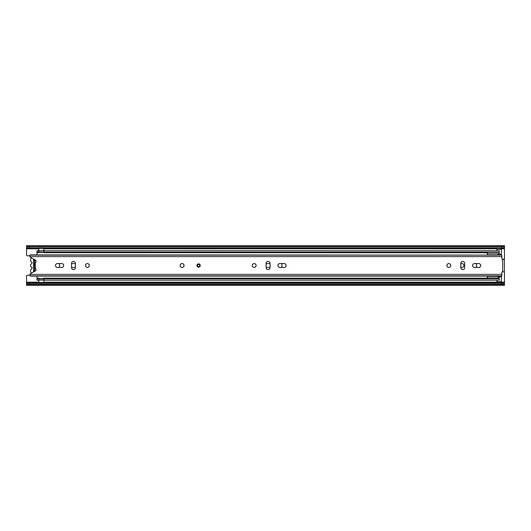 <?xml version="1.0" encoding="UTF-8"?>
<svg xmlns="http://www.w3.org/2000/svg" width="531" height="531" viewBox="0 0 531 531"><rect width="100%" height="100%" fill="white"/><g stroke="black" fill="none" stroke-linecap="round" stroke-linejoin="round"><path stroke-width="0.8" d="M58.815 267.458A2.695 2.695 0 0 0 58.815 263.542M33.499 271.972L33.499 270.71L34.542 270.71L34.542 271.414M71.519 267.339A1.912 1.912 0 0 0 72.037 267.412L75.429 267.412M75.429 263.588L72.037 263.588A1.912 1.912 0 0 0 71.519 263.661M266.15 267.339A1.912 1.912 0 0 0 266.675 267.412L270.06 267.412M270.06 263.588L266.675 263.588A1.912 1.912 0 0 0 266.15 263.661M281.257 267.458A2.695 2.695 0 0 0 281.881 266.555M281.881 264.445A2.695 2.695 0 0 0 281.257 263.542M475.889 267.458A2.695 2.695 0 0 0 476.513 266.555M476.513 264.445A2.695 2.695 0 0 0 475.889 263.542M460.789 267.412L462.003 267.412A1.912 1.912 0 0 0 463.915 265.5A1.912 1.912 0 0 0 462.003 263.588L460.789 263.588M504.45 247.26L504.45 245.647L26.55 245.647L26.55 254.94A0.87 0.87 0 0 0 27.42 255.809L30.028 255.809M26.55 284.424L504.45 284.424L504.45 285.353L26.55 285.353L26.55 276.06A0.87 0.87 0 0 1 27.42 275.191L30.028 275.191M496.936 280.209L496.936 282.14L501.364 282.14L496.936 281.881M496.936 281.702L501.364 281.702L501.364 276.797L499.253 276.797M504.45 246.749L26.55 246.749L504.45 246.749L504.45 270.538M30.028 255.099L501.841 255.099L30.028 254.913L30.028 256.592A0.87 0.87 0 0 0 30.473 257.349L35.391 260.051A1.387 1.387 0 0 1 35.57 262.367A0.87 0.87 0 0 0 35.238 263.051L35.238 267.949A0.87 0.87 0 0 0 35.57 268.633A1.387 1.387 0 0 1 35.391 270.949L30.473 273.651A0.87 0.87 0 0 0 30.028 274.408L501.841 274.408L501.841 272.277A0.431 0.431 0 0 1 502.28 271.845L504.45 271.845L504.45 271.328L504.45 284.251L501.516 284.112L501.516 283.069L504.45 283.215M499.253 254.203L501.364 254.203L501.364 249.298L496.936 249.298L496.936 250.698M29.484 246.888L29.484 247.931L501.516 247.931L501.516 246.888M29.484 283.069L29.484 284.112L26.55 284.251L26.55 283.215L29.484 283.069L501.516 283.069M29.484 284.112L501.516 284.112M504.45 284.424L26.55 284.251M29.484 247.931L26.55 247.785M504.45 247.785L501.516 247.931M504.45 283.05L501.364 283.05L501.364 282.14M26.55 283.05L496.936 283.05L496.936 282.14M496.936 249.119L501.364 248.86L496.936 249.298M504.45 247.95L501.364 247.95L501.364 248.86M26.55 247.95L496.936 247.95L496.936 248.86M33.499 270.71L33.499 260.29L34.542 260.29L34.542 270.71M34.542 260.29L34.542 259.586M33.499 260.29L33.499 259.028M31.475 273.107A3.544 3.544 0 0 1 30.513 271.135A4.387 4.387 0 0 1 31.668 268.606A0.777 0.777 0 0 0 31.568 267.226A3.744 3.744 0 0 1 30.499 265.912A3.544 3.544 0 0 1 30.499 265.088A3.531 3.531 0 0 1 31.488 263.774A0.956 0.956 0 0 0 31.588 262.188A3.744 3.744 0 0 1 30.513 259.865A3.544 3.544 0 0 1 31.475 257.893M34.734 271.308L34.734 259.692M33.533 259.028L33.533 271.972M198.594 266.934A1.434 1.434 0 0 0 200.028 265.5A1.434 1.434 0 0 0 198.594 264.066A1.434 1.434 0 0 0 197.16 265.5A1.434 1.434 0 0 0 198.594 266.934M184.038 265.5A1.958 1.958 0 0 0 182.087 263.542A1.958 1.958 0 0 0 180.128 265.5A1.958 1.958 0 0 0 182.087 267.458A1.958 1.958 0 0 0 184.038 265.5M73.47 269.582A1.958 1.958 0 0 0 75.429 267.631L75.429 263.369A1.958 1.958 0 0 0 73.47 261.418A1.958 1.958 0 0 0 71.519 263.369L71.519 267.631A1.958 1.958 0 0 0 73.47 269.582M87.376 263.588A1.912 1.912 0 0 0 85.464 265.5A1.912 1.912 0 0 0 87.376 267.412A1.912 1.912 0 0 0 89.288 265.5A1.912 1.912 0 0 0 87.376 263.588M268.109 269.582A1.958 1.958 0 0 0 270.06 267.631L270.06 263.369A1.958 1.958 0 0 0 268.109 261.418A1.958 1.958 0 0 0 266.15 263.369L266.15 267.631A1.958 1.958 0 0 0 268.109 269.582M254.203 263.588A1.912 1.912 0 0 0 252.291 265.5A1.912 1.912 0 0 0 254.203 267.412A1.912 1.912 0 0 0 256.115 265.5A1.912 1.912 0 0 0 254.203 263.588M462.74 269.582A1.958 1.958 0 0 0 464.698 267.631L464.698 263.369A1.958 1.958 0 0 0 462.74 261.418A1.958 1.958 0 0 0 460.789 263.369L460.789 267.631A1.958 1.958 0 0 0 462.74 269.582M448.841 263.588A1.912 1.912 0 0 0 446.929 265.5A1.912 1.912 0 0 0 448.841 267.412A1.912 1.912 0 0 0 450.753 265.5A1.912 1.912 0 0 0 448.841 263.588M57.441 263.542A1.958 1.958 0 0 0 55.483 265.5A1.958 1.958 0 0 0 57.441 267.458L61.696 267.458A1.958 1.958 0 0 0 63.654 265.5A1.958 1.958 0 0 0 61.696 263.542L57.441 263.542M284.138 267.458A1.958 1.958 0 0 0 286.096 265.5A1.958 1.958 0 0 0 284.138 263.542L279.883 263.542A1.958 1.958 0 0 0 277.925 265.5A1.958 1.958 0 0 0 279.883 267.458L284.138 267.458M478.776 267.458A1.958 1.958 0 0 0 480.728 265.5A1.958 1.958 0 0 0 478.776 263.542L474.515 263.542A1.958 1.958 0 0 0 472.563 265.5A1.958 1.958 0 0 0 474.515 267.458L478.776 267.458M501.841 255.099L501.841 258.723A0.431 0.431 0 0 0 502.28 259.155L504.45 259.155L504.45 271.845M30.028 274.408L30.028 276.087L501.841 276.087L501.841 274.408M30.028 256.592L501.841 256.592M504.45 260.462L504.45 260.051M504.45 259.672L504.45 259.155M504.45 270.949L504.45 271.328M503.149 259.672L503.149 259.155M199.689 265.5A1.095 1.095 0 0 0 198.594 264.405A1.095 1.095 0 0 0 197.499 265.5A1.095 1.095 0 0 0 198.594 266.595A1.095 1.095 0 0 0 199.689 265.5M281.549 267.458A4.387 4.387 0 0 0 281.549 263.542M476.188 267.458A4.387 4.387 0 0 0 476.188 263.542M499.24 252.763L499.24 252.106L43.927 252.106L43.887 252.763L43.887 248.402L38.756 248.402L38.756 252.763L38.717 250.698L36.978 250.698L36.978 252.106L38.717 252.106M38.717 278.151L38.717 278.808L36.978 278.808L36.978 278.151L38.756 278.151L38.756 282.505L43.887 282.505L43.887 278.151L487.438 278.151M43.927 252.763L487.438 252.763M43.927 280.209L43.927 278.808L499.24 278.808L499.24 280.209L43.927 280.209M499.24 278.151L499.24 278.808M43.927 278.808L43.927 278.151M36.978 278.808L36.978 280.209L38.717 280.209L38.717 278.808M36.978 278.151L36.978 276.087M36.978 254.913L36.978 252.106M36.978 252.763L38.717 252.763M43.927 252.106L43.927 250.698L499.24 250.698L499.24 252.106M43.887 278.881L38.756 278.788M38.756 251.933L43.887 252.039M499.24 251.455L499.253 254.913M499.24 279.731L499.253 277.866L487.438 277.866L487.438 276.326L497.102 276.326L487.438 276.087M487.438 254.913L497.096 254.867L499.253 254.083M487.438 254.86L497.102 254.86L487.438 254.86L487.438 253.32L499.253 253.32M499.253 277.866L499.253 276.087M499.253 277.109L497.102 276.326M487.438 277.925L484.936 278.151M484.133 252.763L487.438 253.075M26.55 282.18L38.756 282.18M43.887 282.18L496.936 282.18M501.364 282.18L504.45 282.18M501.364 248.82L504.45 248.82M26.55 248.82L38.756 248.82M43.887 248.82L496.936 248.82M26.55 248.329L496.936 248.329M26.55 282.671L496.936 282.671M501.364 282.671L504.45 282.671M501.364 248.329L504.45 248.329M26.55 246.576L504.45 246.576M198.594 263.847A1.653 1.653 0 0 1 200.247 265.5A1.653 1.653 0 0 1 198.594 267.153A1.653 1.653 0 0 1 196.941 265.5A1.653 1.653 0 0 1 198.594 263.847M502.711 271.845L502.711 259.155M30.028 275.901L501.841 275.901M198.594 266.761A1.261 1.261 0 0 0 199.855 265.5A1.261 1.261 0 0 0 198.594 264.239A1.254 1.254 0 0 1 199.848 265.5A1.254 1.254 0 0 1 198.594 266.754A1.254 1.254 0 0 1 197.34 265.5A1.254 1.254 0 0 1 198.594 264.246A1.261 1.261 0 0 0 197.333 265.5A1.261 1.261 0 0 0 198.594 266.761M38.756 252.325L43.887 252.325M43.887 278.583L38.756 278.583M38.756 280.096L43.887 280.096M43.887 250.559L38.756 250.559"/></g></svg>

